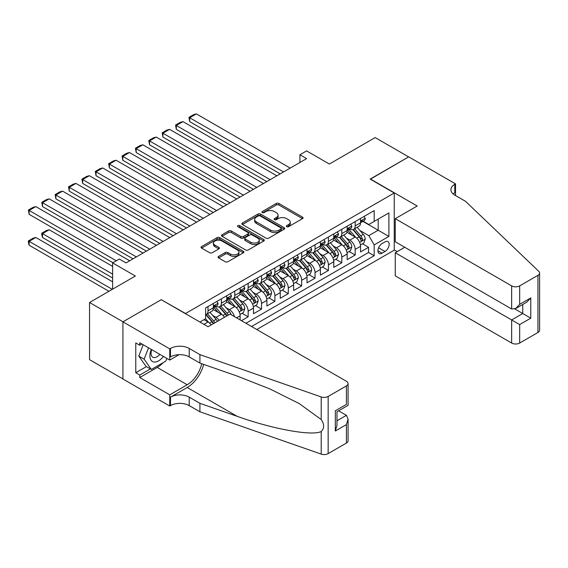 <?xml version="1.0" encoding="UTF-8"?>
<svg xmlns="http://www.w3.org/2000/svg" width="568" height="568" viewBox="0 0 568 568"><rect width="100%" height="100%" fill="white"/><g stroke="black" fill="none" stroke-linecap="round" stroke-linejoin="round"><path stroke-width="0.85" d="M286.719 226.696A1.299 0.753 0 0 0 288.558 226.696L302.51 218.637A1.86 1.072 0 0 0 303.056 217.885A1.86 1.072 0 0 0 302.51 217.125L278.874 203.479A1.86 1.072 0 0 0 276.247 203.479L262.295 211.53A1.299 0.753 0 0 0 261.912 212.063A1.299 0.753 0 0 0 262.295 212.595A1.299 0.753 0 0 0 264.134 212.595L265.938 211.552A5.943 3.429 0 0 1 274.344 211.552L276.311 212.688A5.943 3.429 0 0 1 278.05 215.116A5.943 3.429 0 0 1 276.311 217.544L274.507 218.581A1.299 0.753 0 0 0 274.124 219.113A1.299 0.753 0 0 0 274.507 219.646A1.299 0.753 0 0 0 276.346 219.646L278.15 218.602A5.943 3.429 0 0 1 286.556 218.602L288.523 219.738A5.943 3.429 0 0 1 290.262 222.166A5.943 3.429 0 0 1 288.523 224.594L286.719 225.631A1.299 0.753 0 0 0 286.336 226.163A1.299 0.753 0 0 0 286.719 226.696L286.719 225.631M218.595 256.395A1.86 1.072 0 0 0 218.048 257.155A1.86 1.072 0 0 0 218.595 257.915L225.226 261.741A1.86 1.072 0 0 0 227.853 261.741L243.345 252.796A1.86 1.072 0 0 0 243.892 252.036A1.86 1.072 0 0 0 243.345 251.283L219.709 237.63A1.86 1.072 0 0 0 217.082 237.63L201.59 246.576A1.86 1.072 0 0 0 201.044 247.336A1.86 1.072 0 0 0 201.59 248.095L209.599 252.717A1.86 1.072 0 0 0 212.226 252.717L218.857 248.891A1.86 1.072 0 0 0 219.404 248.131A1.86 1.072 0 0 0 218.857 247.378L214.881 245.085A4.97 2.868 0 0 1 213.426 243.054A4.97 2.868 0 0 1 216.493 240.406A4.97 2.868 0 0 1 221.91 241.024L237.474 250.012A4.97 2.868 0 0 1 238.929 252.036A4.97 2.868 0 0 1 235.862 254.691A4.97 2.868 0 0 1 230.445 254.066L227.853 252.568A1.86 1.072 0 0 0 225.226 252.568L218.595 256.395L218.595 257.915M161.454 299.819L185.537 313.493L394.249 192.992L370.166 179.09L408.626 156.882L375.185 137.577L329.362 164.031L306.613 150.896L299.925 154.759L306.613 158.621L125.997 262.899L119.308 259.036L112.62 262.899L112.62 289.162M161.454 299.592L122.986 321.8L89.545 302.488L135.362 276.034L112.62 262.899M266.065 238.162A1.86 1.072 0 0 0 268.692 238.162L284.192 229.216A1.86 1.072 0 0 0 284.731 228.457A1.86 1.072 0 0 0 284.192 227.697L260.549 214.051A1.86 1.072 0 0 0 257.929 214.051L242.429 222.997A1.86 1.072 0 0 0 241.883 223.756A1.86 1.072 0 0 0 242.429 224.516L266.065 238.162M238.418 226.98A1.299 0.753 0 0 1 239.739 227.157L239.739 225.617L263.772 239.49A1.86 1.072 0 0 1 264.312 240.25A1.86 1.072 0 0 1 263.772 241.009L248.273 249.956A1.86 1.072 0 0 1 245.646 249.956L222.01 236.309L228.641 232.504L228.641 230.963L222.01 234.79A1.86 1.072 0 0 0 221.463 235.55A1.86 1.072 0 0 0 222.01 236.309L222.01 234.79M228.641 232.504A1.86 1.072 0 0 1 231.268 232.504L231.268 230.963A1.86 1.072 0 0 0 228.641 230.963M231.268 230.963L240.853 236.494A1.86 1.072 0 0 0 243.48 236.494L247.882 233.952A1.86 1.072 0 0 0 248.422 233.199A1.86 1.072 0 0 0 247.882 232.44L237.9 226.675A1.299 0.753 0 0 1 237.516 226.149A1.299 0.753 0 0 1 238.319 225.453A1.299 0.753 0 0 1 239.739 225.617M122.922 378.92L89.545 359.65L89.545 302.488M241.464 320.679L248.152 316.816L242.06 313.302M239.44 299.968L242.799 301.906A7.569 4.367 60 0 1 248.152 311.179L253.498 308.09L253.498 313.728L261.529 309.091L255.444 305.577M252.817 292.243L256.175 294.181A7.569 4.367 60 0 1 261.529 303.454L266.882 300.365L266.882 306.003L274.905 301.367L268.82 297.852M266.193 284.518L269.559 286.457A7.569 4.367 60 0 1 274.905 295.729L280.258 292.641L280.258 298.278L288.288 293.642L282.197 290.127M279.577 276.793L282.935 278.739A7.569 4.367 60 0 1 288.288 288.004L293.635 284.916L293.635 290.553L301.665 285.917L295.58 282.402M292.953 269.069L296.311 271.014A7.569 4.367 60 0 1 301.665 280.28L307.018 277.191L307.018 282.829L315.041 278.192L308.956 274.678M306.337 261.351L309.695 263.289A7.569 4.367 60 0 1 315.041 272.555L320.395 269.466L320.395 275.104L328.425 270.467L322.333 266.953M319.713 253.626L323.071 255.564A7.569 4.367 60 0 1 328.425 264.83L333.778 261.741L333.778 267.379L341.801 262.75L335.716 259.235M333.089 245.901L336.448 247.84A7.569 4.367 60 0 1 341.801 257.105L347.154 254.017L347.154 259.654L355.178 255.025L355.178 249.38A7.569 4.367 -120 0 0 349.831 240.115L346.473 238.177M349.093 251.51L355.178 255.025M211.147 324.974A7.569 4.367 -120 0 0 208.016 321.992L203.997 319.67M224.523 317.249A7.569 4.367 -120 0 0 221.392 314.267L213.121 309.489M219.17 320.338A7.569 4.367 60 0 0 216.039 317.356L212.68 315.417M240.122 319.905L240.122 315.815A7.569 4.367 -120 0 0 234.769 306.542L226.497 301.764M234.456 316.632A7.569 4.367 60 0 0 229.415 309.631L226.057 307.693M253.498 308.09A7.569 4.367 -120 0 0 248.152 298.818L239.874 294.039M266.882 300.365A7.569 4.367 -120 0 0 261.529 291.093L253.257 286.315M280.258 292.641A7.569 4.367 -120 0 0 274.905 283.368L266.633 278.59M293.635 284.916A7.569 4.367 -120 0 0 288.288 275.643L280.01 270.872M307.018 277.191A7.569 4.367 -120 0 0 301.665 267.918L293.393 263.147M320.395 269.466A7.569 4.367 -120 0 0 315.041 260.194L306.77 255.422M333.778 261.741A7.569 4.367 -120 0 0 328.425 252.476L320.146 247.698M347.154 254.017A7.569 4.367 -120 0 0 341.801 244.751L333.53 239.973M385.019 241.89L382.072 243.587A5.865 3.387 120 0 0 378.238 248.756A5.865 3.387 120 0 0 379.14 253.456A5.865 3.387 120 0 0 382.072 253.172L385.019 251.468A5.865 3.387 120 0 0 388.846 246.299A5.865 3.387 120 0 0 387.951 241.599A5.865 3.387 120 0 0 385.019 241.89M256.779 329.525L394.249 250.154L394.249 192.992M251.56 326.508L374.177 255.721L374.177 244.9L368.831 235.635L359.849 230.452M199.922 322.028L205.602 318.747L205.602 307.934L374.177 210.607L374.177 221.421L388.895 212.922L388.895 236.409L374.177 244.9M215.968 306.195L216.039 306.237A7.569 4.367 60 0 0 219.823 306.606L225.176 303.518A7.569 4.367 -120 0 0 226.746 300.053L226.746 295.729M229.351 298.47L229.415 298.512A7.569 4.367 60 0 0 233.199 298.882L238.553 295.793A7.569 4.367 -120 0 0 240.122 292.328L240.122 288.004M242.728 290.745L242.799 290.788A7.569 4.367 60 0 0 246.583 291.157L251.936 288.068A7.569 4.367 -120 0 0 253.498 284.603L253.498 280.28M256.104 283.02L256.175 283.063A7.569 4.367 60 0 0 259.959 283.439L265.313 280.344A7.569 4.367 -120 0 0 266.882 276.879L266.882 272.555M269.488 275.295L269.559 275.338A7.569 4.367 60 0 0 273.343 275.714L278.689 272.619A7.569 4.367 -120 0 0 280.258 269.154L280.258 264.83M282.864 267.571L282.935 267.613A7.569 4.367 60 0 0 286.719 267.989L292.073 264.901A7.569 4.367 -120 0 0 293.635 261.436L293.635 257.105M296.24 259.846L296.311 259.888A7.569 4.367 60 0 0 300.096 260.265L305.449 257.176A7.569 4.367 -120 0 0 307.018 253.711L307.018 249.38M309.624 252.121L309.695 252.164A7.569 4.367 60 0 0 313.479 252.54L318.825 249.451A7.569 4.367 -120 0 0 320.395 245.987L320.395 241.656M323 244.396L323.071 244.439A7.569 4.367 60 0 0 326.856 244.815L332.209 241.727A7.569 4.367 -120 0 0 333.778 238.262L333.778 233.931M336.384 236.671L336.448 236.714A7.569 4.367 60 0 0 340.232 237.09L345.585 234.002A7.569 4.367 -120 0 0 347.154 230.537L347.154 226.213M245.944 323.263L368.561 252.476L368.561 247.3L360.531 251.929L360.531 246.292A7.569 4.367 -120 0 0 355.178 237.026L346.906 232.248M349.76 228.954L349.831 228.989A7.569 4.367 -120 0 0 353.615 229.365A7.569 4.367 -120 0 0 355.178 225.901L355.178 221.577M353.615 229.365L358.962 226.277A7.569 4.367 -120 0 0 360.531 222.812L360.531 218.488M208.016 306.542L208.016 310.866A7.569 4.367 60 0 1 206.447 314.331A7.569 4.367 60 0 1 205.602 314.636M206.447 314.331L211.793 311.243A7.569 4.367 -120 0 0 213.362 307.778L213.362 303.454M221.392 298.818L221.392 303.142A7.569 4.367 60 0 1 219.823 306.606M234.769 291.093L234.769 295.417A7.569 4.367 60 0 1 233.199 298.882M248.152 283.368L248.152 287.692A7.569 4.367 60 0 1 246.583 291.157M261.529 275.643L261.529 279.974A7.569 4.367 60 0 1 259.959 283.439M274.905 267.918L274.905 272.249A7.569 4.367 60 0 1 273.343 275.714M288.288 260.194L288.288 264.525A7.569 4.367 60 0 1 286.719 267.989M301.665 252.476L301.665 256.8A7.569 4.367 60 0 1 300.096 260.265M315.041 244.751L315.041 249.075A7.569 4.367 60 0 1 313.479 252.54M328.425 237.026L328.425 241.35A7.569 4.367 60 0 1 326.856 244.815M341.801 229.302L341.801 233.625A7.569 4.367 60 0 1 340.232 237.09M341.801 257.105L341.801 262.75M328.425 264.83L328.425 270.467M315.041 272.555L315.041 278.192M301.665 280.28L301.665 285.917M288.288 288.004L288.288 293.642M274.905 295.729L274.905 301.367M261.529 303.454L261.529 309.091M248.152 311.179L248.152 316.816M368.831 235.635L378.196 230.225L378.196 219.106L388.895 212.922M362.874 221.378L388.895 236.409M363.137 221.229L368.831 224.509L374.177 221.421M299.925 154.759L299.925 162.483M362.469 243.786L368.561 247.3M368.561 252.476L374.177 255.721M287.238 226.88L288.523 226.135A5.943 3.429 0 0 0 290.262 223.714L290.262 222.166M278.05 215.116L278.05 216.656A5.943 3.429 0 0 1 276.311 219.085L275.026 219.83M302.51 217.125L302.51 218.637L278.874 205.02A1.86 1.072 0 0 0 276.247 205.02L262.814 212.78M284.192 227.697L284.192 229.216L260.549 215.599A1.86 1.072 0 0 0 257.929 215.599L242.451 224.53M280.904 228.989A1.299 0.753 0 0 0 281.288 228.457A1.299 0.753 0 0 0 280.904 227.931L260.158 215.946A1.299 0.753 0 0 0 258.319 215.946L256.416 217.047A5.943 3.429 0 0 0 254.677 219.475A5.943 3.429 0 0 0 256.416 221.903L270.595 230.09A5.943 3.429 0 0 0 279.002 230.09L280.904 228.989L280.904 230.537A1.299 0.753 0 0 0 281.288 230.004L281.288 228.457M254.677 219.475L254.677 221.016A5.943 3.429 0 0 0 256.416 223.444L256.416 221.903M280.904 230.537L279.002 231.63A5.943 3.429 0 0 1 270.595 231.63L256.416 223.444M231.268 232.504L240.853 238.042A1.86 1.072 0 0 0 243.48 238.042L247.882 235.5A1.86 1.072 0 0 0 248.422 234.74L248.422 233.199M239.739 227.157L263.744 241.024M250.8 242.238A4.97 2.868 0 0 0 256.218 242.863A4.97 2.868 0 0 0 259.285 240.207A4.97 2.868 0 0 0 257.829 238.184L252.341 235.017A1.86 1.072 0 0 0 249.721 235.017L245.319 237.559A1.86 1.072 0 0 0 244.772 238.311A1.86 1.072 0 0 0 245.319 239.071L250.8 242.238L250.8 243.786A4.97 2.868 0 0 0 256.218 244.403A4.97 2.868 0 0 0 259.285 241.755L259.285 240.207M244.772 238.311L244.772 239.859A1.86 1.072 0 0 0 245.319 240.619L245.319 239.071M250.8 243.786L245.319 240.619M238.929 252.036L238.929 253.584A4.97 2.868 0 0 1 235.862 256.232A4.97 2.868 0 0 1 230.445 255.614L227.853 254.116A1.86 1.072 0 0 0 225.226 254.116L218.616 257.929M213.426 243.054L213.426 244.602A4.97 2.868 0 0 0 214.881 246.626L214.881 245.085M218.829 248.905L214.881 246.626M243.324 252.81L219.709 239.178A1.86 1.072 0 0 0 217.082 239.178L201.612 248.109L201.59 246.576M360.417 244.971L363.875 242.969L365.217 239.107A5.013 2.897 -120 0 0 363.264 234.399L357.151 227.328M355.923 237.516L348.937 229.422M189.684 152.522L253.434 189.329L162.924 137.073L162.192 132.784L166.871 130.079L169.612 129.348L162.924 133.21L162.924 137.073M351.947 235.159L347.893 230.466A12.013 6.937 -120 0 0 347.524 230.047M352.934 229.635L359.118 236.799A5.013 2.897 60 0 1 360.9 240.25C361.653 241.258 362.192 240.953 362.505 239.327A5.013 2.897 -120 0 0 360.723 235.869L354.609 228.79M353.296 229.522L359.942 237.211A2.556 1.477 60 0 1 360.581 238.212L362.505 239.327M360.9 240.25L361.269 240.846M283.538 171.948L189.684 117.761L189.684 121.623L280.194 173.879M364.081 216.436L365.217 218.41A5.013 2.897 60 0 1 364.173 220.625L361.631 222.095A5.013 2.897 -120 0 0 362.505 220.938L362.405 220.498M290.227 168.085L196.372 113.898L189.684 117.761L188.945 117.335L193.631 114.637L196.372 113.898M360.701 222.329L360.723 222.329A5.013 2.897 -120 0 0 361.631 222.095M361.859 220.569L362.505 220.938C362.192 220.185 361.66 220.49 360.9 221.868A5.013 2.897 60 0 1 360.531 222.578M189.684 121.623L188.945 117.335M151.344 349.448A12.297 7.1 120 0 0 154.226 362.05A12.297 7.1 120 0 0 163.406 356.406M151.755 349.682A8.421 4.863 120 0 0 152.785 357.222A8.421 4.863 120 0 0 154.02 357.599A8.421 4.863 120 0 0 159.821 354.34M166.85 358.401L165.799 361.113L151.358 369.456L146.004 366.367L138.784 356.093L143.186 344.733M151.358 369.456L144.13 359.182L148.539 347.829M138.784 356.093L144.13 359.182M404.75 247.257L395.25 252.746L395.25 275.842L511.647 343.044L511.647 319.947L522.752 313.536L522.752 304.483M395.25 252.746L519.677 324.576L519.677 343.044L537.939 332.5L537.939 275.338A5.673 3.28 0 0 0 539.6 273.016A5.673 3.28 0 0 0 538.784 271.326L465.49 201.299L454.79 195.122A13.241 7.647 180 0 1 450.907 189.712A13.241 7.647 180 0 1 454.79 184.309L455.522 183.883L408.697 156.846L370.364 179.211M370.364 178.977L417.189 206.014L395.25 218.68L511.647 285.881A5.673 3.28 0 0 0 519.677 285.881L537.939 275.338M455.522 183.883L455.522 195.08L455.124 195.314M394.249 249.927L397.188 251.624M395.25 218.68L395.25 241.776L511.647 308.978L511.647 285.881M539.6 273.016L539.6 330.178A5.673 3.28 180 0 1 537.939 332.5M519.677 343.044A5.673 3.28 180 0 1 511.647 343.044M453.115 193.944A13.241 7.647 180 0 1 454.79 192.765L454.79 184.309M514.856 308.978L530.782 318.165L519.677 324.576M519.677 285.881L519.677 304.341L515.659 308.58L511.647 308.978M519.677 304.341L530.782 297.93L526.763 302.169L515.659 308.58M230.019 314.076L346.416 381.277A5.673 3.28 -0 0 1 348.077 383.592A5.673 3.28 -0 0 1 346.416 385.906L328.155 396.45L328.155 453.612A5.673 3.28 180 0 1 321.204 454.102L199.915 411.786L189.215 405.609A13.241 7.647 -0 0 0 170.485 405.609L169.747 406.035L122.922 378.998L122.922 321.836L161.255 299.705L208.08 326.742L230.019 314.076M199.915 411.786L199.915 403.33L237.104 416.301C272.654 429.117 312.364 436.288 321.204 431.495C324.427 428.201 324.427 424.211 321.204 419.546L299.386 403.678L270.027 389.002L237.104 376.059L199.915 363.087L189.215 356.903A13.241 7.647 -0 0 0 170.485 356.903L170.485 348.447L169.747 348.873L122.922 321.836M199.915 363.087L199.915 354.624L189.215 348.447A13.241 7.647 -0 0 0 170.485 348.447M237.104 416.301L187.206 387.497L170.485 397.146A13.241 7.647 -0 0 1 189.215 397.146L199.915 403.33M346.416 443.068L346.416 424.608L348.077 419.014L348.077 440.754A5.673 3.28 180 0 1 346.416 443.068L328.155 453.612M321.204 419.546L321.204 396.94L199.915 354.624M163.137 362.654A21.286 12.29 -60 0 1 157.237 367.446L139.778 377.528L139.778 375.058L150.421 368.916M141.922 344.002L139.778 345.245L135.766 342.923L135.766 372.743L139.778 375.058M139.778 345.245L139.778 342.767L169.747 360.069L169.747 348.873M169.747 406.035L169.747 394.831L187.206 384.749A21.286 12.29 120 0 0 201.697 363.705M139.778 377.528L169.747 394.831M338.578 410.813L346.416 415.336L348.077 419.014M187.206 387.497A24.644 14.228 120 0 0 203.685 364.4M179.09 354.68L169.747 360.069M321.204 396.94A5.673 3.28 -0 0 0 328.155 396.45M135.766 372.743L146.402 366.594M346.416 424.608L335.312 431.02L336.973 425.425L336.973 411.743L348.077 405.332L348.077 383.592M335.312 431.02L335.312 410.785C337.477 412.034 337.477 412.034 335.312 410.785L346.416 404.373C348.582 405.623 348.582 405.623 346.416 404.373L346.416 385.906M347.041 252.689L350.499 250.694L351.833 246.831A5.013 2.897 -120 0 0 349.881 242.124L343.768 235.046M342.547 245.241L335.56 237.147M176.307 160.247L240.051 197.053L149.547 144.797L148.809 140.509L153.495 137.804L156.236 137.073L149.547 140.935L149.547 144.797M338.571 242.884L334.516 238.191A12.013 6.937 -120 0 0 334.14 237.772M339.55 237.36L345.734 244.524A5.013 2.897 60 0 1 347.524 247.975C348.276 248.983 348.809 248.67 349.128 247.044A5.013 2.897 -120 0 0 347.339 243.594L341.226 236.515M339.92 237.246L346.558 244.936A2.556 1.477 60 0 1 347.204 245.937L349.128 247.044M347.524 247.975L347.886 248.571M333.664 260.414L337.122 258.419L338.457 254.556A5.013 2.897 -120 0 0 336.504 249.849L330.391 242.77M329.163 252.959L322.177 244.872M162.924 167.972L226.675 204.778L136.171 152.522L135.433 148.234L140.111 145.529L142.859 144.797L136.171 148.66L136.171 152.522M325.194 250.609L321.133 245.916A12.013 6.937 -120 0 0 320.764 245.497M326.174 245.085L332.358 252.242A5.013 2.897 60 0 1 334.147 255.699C334.9 256.708 335.432 256.395 335.752 254.769A5.013 2.897 -120 0 0 333.963 251.319L327.85 244.24M326.536 244.971L333.182 252.661A2.556 1.477 60 0 1 333.828 253.662L335.752 254.769M334.147 255.699L334.509 256.296M320.281 268.139L323.739 266.144L325.081 262.281A5.013 2.897 -120 0 0 323.128 257.574L317.015 250.495M315.787 260.684L308.8 252.597M149.547 175.697L213.298 212.503L122.787 160.247L122.056 155.959L126.735 153.254L129.476 152.522L122.787 156.385L122.787 160.247M311.811 258.334L307.757 253.633A12.013 6.937 -120 0 0 307.387 253.221M312.798 252.81L318.975 259.966A5.013 2.897 60 0 1 320.764 263.424C321.516 264.432 322.056 264.12 322.368 262.494A5.013 2.897 -120 0 0 320.586 259.043L314.473 251.965M313.16 252.696L319.805 260.385A2.556 1.477 60 0 1 320.444 261.386L322.368 262.494M320.764 263.424L321.133 264.021M306.905 275.863L310.362 273.868L311.697 270.006A5.013 2.897 -120 0 0 309.745 265.299L303.631 258.22M302.41 268.408L295.424 260.321M136.171 183.414L199.915 220.221L109.411 167.972L108.673 163.683L113.359 160.978L116.099 160.247L109.411 164.109L109.411 167.972M298.434 266.058L294.38 261.358A12.013 6.937 -120 0 0 294.004 260.939M299.414 260.534L305.598 267.691A5.013 2.897 60 0 1 307.387 271.149C308.14 272.157 308.672 271.845 308.992 270.219A5.013 2.897 -120 0 0 307.203 266.768L301.09 259.69M299.776 260.421L306.422 268.11A2.556 1.477 60 0 1 307.068 269.111L308.992 270.219M307.387 271.149L307.749 271.745M270.155 179.673L176.307 125.485L176.307 129.348L266.811 181.604M350.697 224.161L351.833 226.135A5.013 2.897 60 0 1 350.797 228.35L348.255 229.82A5.013 2.897 -120 0 0 349.128 228.663L349.022 228.222M276.85 175.81L182.995 121.623L176.307 125.485L175.569 125.059L180.248 122.354L182.995 121.623M347.318 230.054L347.339 230.054A5.013 2.897 -120 0 0 348.255 229.82M348.482 228.293L349.128 228.663C348.816 227.91 348.276 228.215 347.524 229.593A5.013 2.897 60 0 1 347.154 230.303M176.307 129.348L175.569 125.059M256.779 187.397L162.192 132.784M337.321 231.886L338.457 233.86A5.013 2.897 60 0 1 337.42 236.075L334.879 237.545A5.013 2.897 -120 0 0 335.752 236.387L335.645 235.94M263.467 183.535L169.612 129.348M333.941 237.779L333.963 237.779A5.013 2.897 -120 0 0 334.879 237.545M335.106 236.011L335.752 236.387C335.432 235.635 334.9 235.94 334.147 237.317A5.013 2.897 60 0 1 333.778 238.027M243.402 195.122L148.809 140.509M323.938 239.611L325.081 241.585A5.013 2.897 60 0 1 324.037 243.8L321.495 245.269A5.013 2.897 -120 0 0 322.368 244.112L322.262 243.665M250.09 191.26L156.236 137.073M320.565 245.504L320.586 245.504A5.013 2.897 -120 0 0 321.495 245.269M321.722 243.736L322.368 244.112C322.056 243.36 321.524 243.665 320.764 245.042A5.013 2.897 60 0 1 320.395 245.752M230.019 202.847L135.433 148.234M310.561 247.336L311.697 249.302A5.013 2.897 60 0 1 310.661 251.525L308.119 252.994A5.013 2.897 -120 0 0 308.992 251.837L308.885 251.39M236.707 198.985L142.859 144.797M307.181 253.229L307.203 253.229A5.013 2.897 -120 0 0 308.119 252.994M308.346 251.461L308.992 251.837C308.68 251.084 308.14 251.39 307.387 252.76A5.013 2.897 60 0 1 307.018 253.477M293.528 283.588L296.986 281.593L298.321 277.731A5.013 2.897 -120 0 0 296.368 273.023L290.255 265.945M289.027 276.133L282.04 268.046M122.787 191.139L186.538 227.946L96.027 175.697L95.296 171.408L99.975 168.703L102.723 167.972L96.027 171.834L96.027 175.697M285.051 273.783L280.997 269.083A12.013 6.937 -120 0 0 280.627 268.664M286.038 268.259L292.222 275.416A5.013 2.897 60 0 1 294.011 278.874C294.764 279.882 295.296 279.57 295.616 277.944A5.013 2.897 -120 0 0 293.826 274.493L287.713 267.414M286.4 268.146L293.045 275.835A2.556 1.477 60 0 1 293.684 276.836L295.616 277.944M294.011 278.874L294.373 279.463M216.642 210.572L122.056 155.959M297.185 255.06L298.321 257.027A5.013 2.897 60 0 1 297.284 259.249L294.742 260.719A5.013 2.897 -120 0 0 295.616 259.562L295.509 259.114M223.331 206.709L129.476 152.522M293.805 260.953L293.826 260.953A5.013 2.897 -120 0 0 294.742 260.719M294.962 259.185L295.616 259.562C295.296 258.802 294.764 259.114 294.011 260.485A5.013 2.897 60 0 1 293.635 261.202M280.145 291.313L283.602 289.318L284.944 285.455A5.013 2.897 -120 0 0 282.992 280.748L276.879 273.669M275.65 283.858L268.664 275.771M109.411 198.864L173.162 235.67L82.651 183.414L81.913 179.133L86.599 176.428L89.339 175.697L82.651 179.559L82.651 183.414M271.674 281.501L267.62 276.808A12.013 6.937 -120 0 0 267.251 276.389M272.661 275.984L278.838 283.141A5.013 2.897 60 0 1 280.627 286.599C281.38 287.607 281.92 287.294 282.232 285.668A5.013 2.897 -120 0 0 280.443 282.218L274.337 275.139M273.023 275.863L279.662 283.56A2.556 1.477 60 0 1 280.308 284.561L282.232 285.668M280.627 286.599L280.997 287.188M203.266 218.289L108.673 163.683M283.801 262.785L284.944 264.752A5.013 2.897 60 0 1 283.901 266.974L281.359 268.437A5.013 2.897 -120 0 0 282.232 267.287L282.126 266.839M209.954 214.427L116.099 160.247M280.429 268.678L280.443 268.678A5.013 2.897 -120 0 0 281.359 268.437M281.586 266.91L282.232 267.287C281.92 266.527 281.38 266.839 280.627 268.21A5.013 2.897 60 0 1 280.258 268.927M266.768 299.038L270.226 297.043L271.561 293.18A5.013 2.897 -120 0 0 269.608 288.473L263.495 281.394M262.274 291.583L255.288 283.496M96.027 206.589L159.778 243.395L69.275 191.139L68.536 186.858L73.222 184.153L75.963 183.414L69.275 187.277L69.275 191.139M258.298 289.226L254.244 284.532A12.013 6.937 -120 0 0 253.868 284.114M259.278 283.709L265.462 290.866A5.013 2.897 60 0 1 267.251 294.323C268.004 295.332 268.536 295.019 268.856 293.393A5.013 2.897 -120 0 0 267.066 289.943L260.953 282.864M259.64 283.588L266.286 291.285A2.556 1.477 60 0 1 266.932 292.279L268.856 293.393M267.251 294.323L267.613 294.913M189.882 226.014L95.296 171.408M270.425 270.51L271.561 272.477A5.013 2.897 60 0 1 270.524 274.699L267.982 276.162A5.013 2.897 -120 0 0 268.856 275.011L268.749 274.564M196.571 222.152L102.723 167.972M267.045 276.396L267.066 276.396A5.013 2.897 -120 0 0 267.982 276.162M268.21 274.635L268.856 275.011C268.536 274.252 268.004 274.564 267.251 275.934A5.013 2.897 60 0 1 266.882 276.651M253.392 306.763L256.842 304.767L258.184 300.905A5.013 2.897 -120 0 0 256.232 296.198L250.119 289.119M248.891 299.308L241.904 291.221M82.651 214.314L146.402 251.12L55.891 198.864L55.16 194.583L59.839 191.877L62.587 191.139L55.891 195.001L55.891 198.864M244.914 296.95L240.86 292.257A12.013 6.937 -120 0 0 240.491 291.838M245.901 291.434L252.085 298.591A5.013 2.897 60 0 1 253.868 302.041C254.627 303.049 255.16 302.744 255.479 301.118A5.013 2.897 -120 0 0 253.69 297.66L247.577 290.589M246.263 291.313L252.909 299.009A2.556 1.477 60 0 1 253.548 300.003L255.479 301.118M253.868 302.041L254.237 302.637M176.506 233.739L81.913 179.133M257.048 278.235L258.184 280.201A5.013 2.897 60 0 1 257.148 282.424L254.606 283.886A5.013 2.897 -120 0 0 255.479 282.736L255.373 282.289M183.194 229.877L89.339 175.697M253.669 284.121L253.69 284.121A5.013 2.897 -120 0 0 254.606 283.886M254.826 282.36L255.479 282.736C255.16 281.976 254.627 282.289 253.868 283.659A5.013 2.897 60 0 1 253.498 284.376M240.008 314.487L243.466 312.492L244.801 308.63A5.013 2.897 -120 0 0 242.848 303.923L236.735 296.844M235.514 307.032L228.528 298.945M69.275 222.038L133.026 258.845L42.515 206.589L41.776 202.3L46.462 199.602L49.203 198.864L42.515 202.726L42.515 206.589M231.538 304.675L227.484 299.982A12.013 6.937 -120 0 0 227.108 299.563M232.518 299.159L238.702 306.315A5.013 2.897 60 0 1 240.491 309.766C241.244 310.774 241.783 310.469 242.096 308.843A5.013 2.897 -120 0 0 240.307 305.385L234.194 298.314M232.887 299.038L239.526 306.734A2.556 1.477 60 0 1 240.172 307.728L242.096 308.843M240.491 309.766L240.853 310.362M163.123 241.464L68.536 186.858M243.665 285.96L244.801 287.926A5.013 2.897 60 0 1 243.764 290.149L241.222 291.611A5.013 2.897 -120 0 0 242.096 290.461L241.989 290.014M169.818 237.601L75.963 183.414M240.292 291.846L240.307 291.846A5.013 2.897 -120 0 0 241.222 291.611M241.45 290.085L242.096 290.461C241.783 289.701 241.244 290.014 240.491 291.384A5.013 2.897 60 0 1 240.122 292.101M231.162 314.736A5.013 2.897 -120 0 0 229.472 311.647L223.359 304.569M222.138 314.757L215.151 306.67M55.891 229.763L112.954 262.707L29.138 214.314L28.4 210.025L33.086 207.327L35.827 206.589L29.138 210.451L29.138 214.314M218.162 312.4L214.108 307.707A12.013 6.937 -120 0 0 213.731 307.288M228.215 315.119A5.013 2.897 -120 0 0 226.93 313.11L220.817 306.031M219.504 306.763L226.149 314.459A2.556 1.477 60 0 1 226.795 315.453L227.214 315.694M219.141 306.883L225.326 314.04A5.013 2.897 60 0 1 226.611 316.042M149.746 249.189L55.16 194.583M230.288 293.684L231.424 295.651A5.013 2.897 60 0 1 230.388 297.866L227.846 299.336A5.013 2.897 -120 0 0 228.719 298.179L228.613 297.738M156.434 245.326L62.587 191.139M226.909 299.57L226.93 299.57A5.013 2.897 -120 0 0 227.846 299.336M228.073 297.809L228.719 298.179C228.4 297.426 227.867 297.738 227.115 299.109A5.013 2.897 60 0 1 226.746 299.826M217.374 321.374A5.013 2.897 -120 0 0 216.096 319.372L209.982 312.293M112.62 274.103L42.515 233.625L49.203 229.763L112.62 266.378M208.754 322.482L205.552 318.776M42.515 237.488L41.776 234.747L41.776 233.199L42.515 233.625L42.515 237.488L112.62 277.965M204.778 320.125L204.26 319.521M214.832 322.844A5.013 2.897 -120 0 0 213.554 320.835L207.441 313.756M206.127 314.487L212.773 322.177A2.556 1.477 60 0 1 213.412 323.178L213.831 323.419M205.765 314.608L211.949 321.765A5.013 2.897 60 0 1 213.227 323.767M41.776 233.199L46.462 230.494L49.203 229.763M136.37 256.913L41.776 202.3M216.912 301.409L218.048 303.376A5.013 2.897 60 0 1 217.011 305.591L214.47 307.061A5.013 2.897 -120 0 0 215.336 305.904L215.236 305.463M143.058 253.051L49.203 198.864M213.532 307.295L213.554 307.295A5.013 2.897 -120 0 0 214.47 307.061M214.69 305.534L215.336 305.904C215.024 305.151 214.491 305.463 213.731 306.834A5.013 2.897 60 0 1 213.362 307.544M112.287 289.353L29.138 241.35L35.827 237.488L112.62 281.827M29.138 245.213L28.4 242.472L28.4 240.924L29.138 241.35L29.138 245.213L108.942 291.285M28.4 240.924L33.086 238.219L35.827 237.488M116.298 260.776L28.4 210.025M129.681 260.776L35.827 206.589M203.933 324.349L208.016 321.992M216.039 317.356L221.392 314.267M229.415 309.631L234.769 306.542M242.799 301.906L248.152 298.818M256.175 294.181L261.529 291.093M269.559 286.457L274.905 283.368M282.935 278.739L288.288 275.643M296.311 271.014L301.665 267.918M309.695 263.289L315.041 260.194M323.071 255.564L328.425 252.476M336.448 247.84L341.801 244.751M349.831 240.115L355.178 237.026M355.178 225.901L360.531 222.812M208.016 310.866L213.362 307.778M221.392 303.142L226.746 300.053M234.769 295.417L240.122 292.328M248.152 287.692L253.498 284.603M261.529 279.974L266.882 276.879M274.905 272.249L280.258 269.154M288.288 264.525L293.635 261.436M301.665 256.8L307.018 253.711M315.041 249.075L320.395 245.987M328.425 241.35L333.778 238.262M341.801 233.625L347.154 230.537M355.178 249.38L360.531 246.292M236.579 317.86L240.122 315.815M378.6 247.762L385.019 251.468M377.926 250.772L382.072 253.172M288.523 226.135L288.523 224.594M274.507 219.646L274.507 218.581M276.311 219.085L276.311 217.544M262.295 212.595L262.295 211.53M276.247 205.02L276.247 203.479M278.874 205.02L278.874 203.479M242.429 224.516L242.429 222.997M257.929 215.599L257.929 214.051M260.549 215.599L260.549 214.051M270.595 231.63L270.595 230.09M279.002 231.63L279.002 230.09M240.853 238.042L240.853 236.494M243.48 238.042L243.48 236.494M247.882 235.5L247.882 233.952M263.772 241.009L263.772 239.49M225.226 254.116L225.226 252.568M227.853 254.116L227.853 252.568M230.445 255.614L230.445 254.066M218.857 248.891L218.857 247.378M217.082 239.178L217.082 237.63M219.709 239.178L219.709 237.63M243.345 252.796L243.345 251.283M359.658 242.394L365.181 239.206M360.723 235.869L363.264 234.399M356.725 238.177L359.118 236.799M365.181 218.353L360.531 221.037M530.782 297.93L530.782 318.165M189.215 356.903L189.215 348.447M189.215 397.146L189.215 405.609M321.204 454.102L321.204 431.495M170.485 397.146L170.485 405.609M157.237 367.446L187.206 384.749M336.973 420.789L346.416 415.336M346.274 250.119L351.805 246.931M347.339 243.594L349.881 242.124M343.342 245.901L345.734 244.524M332.898 257.844L338.421 254.656M333.963 251.319L336.504 249.849M329.965 253.626L332.358 252.242M319.521 265.568L325.045 262.38M320.586 259.043L323.128 257.574M316.589 261.351L318.975 259.966M306.138 273.293L311.669 270.105M307.203 266.768L309.745 265.299M303.205 269.076L305.598 267.691M351.805 226.078L347.154 228.762M338.421 233.796L333.778 236.487M325.045 241.521L320.395 244.204M311.669 249.245L307.018 251.929M292.761 281.018L298.285 277.83M293.826 274.493L296.368 273.023M289.829 276.801L292.222 275.416M298.285 256.97L293.635 259.654M279.385 288.743L284.909 285.555M280.443 282.218L282.992 280.748M276.453 284.525L278.838 283.141M284.909 264.695L280.258 267.379M266.001 296.468L271.532 293.28M267.066 289.943L269.608 288.473M263.069 292.25L265.462 290.866M271.532 272.42L266.882 275.104M252.625 304.192L258.149 300.997M253.69 297.66L256.232 296.198M249.693 299.968L252.085 298.591M258.149 280.145L253.498 282.829M239.242 311.917L244.772 308.722M240.307 305.385L242.848 303.923M236.309 307.693L238.702 306.315M244.772 287.869L240.122 290.553M226.93 313.11L229.472 311.647M222.933 315.417L225.326 314.04M231.389 295.594L226.746 298.278M213.554 320.835L216.096 319.372M209.556 323.142L211.949 321.765M218.013 303.319L213.362 306.003"/></g></svg>
